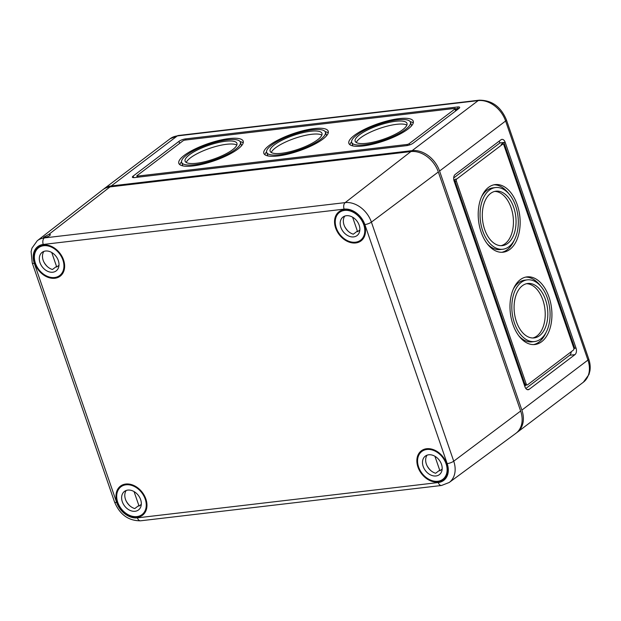 <?xml version="1.0" encoding="UTF-8"?>
<svg xmlns="http://www.w3.org/2000/svg" width="621" height="621" viewBox="0 0 621 621"><rect width="100%" height="100%" fill="white"/><g stroke="black" fill="none" stroke-linecap="round" stroke-linejoin="round"><path stroke-width="0.93" d="M516.672 432.713A24.91 18.599 -127.1 0 0 517.301 432.263A24.91 18.599 -127.1 0 0 521.881 410.101L439.567 171.031A24.91 18.599 -127.1 0 0 412.127 150.639L111.26 185.951A24.91 18.599 -127.1 0 0 104.033 188.792A24.91 18.599 -127.1 0 0 103.428 189.281M505.176 142.318A4.984 3.035 83.3 0 0 501.954 139.368A4.984 3.035 83.3 0 0 500.976 139.779L455.177 174.47A4.984 3.035 83.3 0 0 454.098 181.006L524.955 386.79A4.984 3.035 83.3 0 0 528.184 389.732A4.984 3.035 83.3 0 0 529.162 389.328L574.953 354.638A4.984 3.035 83.3 0 0 576.032 348.094L505.176 142.318L499.944 142.931A4.984 3.035 83.3 0 0 499.059 141.223M410.434 122.19A31.058 8.306 161 0 1 383.77 140.152A31.058 8.306 161 0 1 351.703 142.411A31.058 8.306 161 0 1 366.033 129.541A31.058 8.306 161 0 1 397.533 119.822A31.058 8.306 161 0 1 410.434 122.19L411.475 125.217A31.058 8.306 161 0 1 411.591 125.784M353 145.958A31.058 8.306 161 0 1 352.744 145.438L351.703 142.411M410.171 121.669A34.046 9.105 161 0 1 413.275 122.904M349.895 144.724A34.046 9.105 161 0 1 351.587 141.844M399.117 118.627A34.046 9.105 161 0 1 413.26 121.219A34.046 9.105 161 0 1 384.034 140.905A34.046 9.105 161 0 1 348.878 143.381A34.046 9.105 161 0 1 364.581 129.277A34.046 9.105 161 0 1 399.117 118.627M356.307 142.519A27.402 7.328 161 0 1 396.64 124.316A27.402 7.328 161 0 1 406.871 125.108M395.6 121.289A27.402 7.328 161 0 1 406.972 123.377A27.402 7.328 161 0 1 383.452 139.228A27.402 7.328 161 0 1 355.158 141.223A27.402 7.328 161 0 1 367.803 129.867A27.402 7.328 161 0 1 395.6 121.289M325.404 132.172A31.058 8.306 161 0 1 298.74 150.135A31.058 8.306 161 0 1 266.673 152.393A31.058 8.306 161 0 1 281.002 139.523A31.058 8.306 161 0 1 312.51 129.805A31.058 8.306 161 0 1 325.404 132.172L326.444 135.192A31.058 8.306 161 0 1 326.561 135.758M267.977 155.933A31.058 8.306 161 0 1 267.721 155.413L266.673 152.393M325.148 131.652A34.046 9.105 161 0 1 328.253 132.878M264.872 154.707A34.046 9.105 161 0 1 266.556 151.827M314.094 128.601A34.046 9.105 161 0 1 328.23 131.194A34.046 9.105 161 0 1 299.004 150.887A34.046 9.105 161 0 1 263.847 153.364A34.046 9.105 161 0 1 279.559 139.259A34.046 9.105 161 0 1 314.094 128.601M271.276 152.502A27.402 7.328 161 0 1 311.61 134.299A27.402 7.328 161 0 1 321.841 135.083M310.57 131.272A27.402 7.328 161 0 1 321.95 133.36A27.402 7.328 161 0 1 298.422 149.211A27.402 7.328 161 0 1 270.127 151.198A27.402 7.328 161 0 1 282.772 139.849A27.402 7.328 161 0 1 310.57 131.272M240.374 142.147A31.058 8.306 161 0 1 213.717 160.109A31.058 8.306 161 0 1 181.65 162.368A31.058 8.306 161 0 1 195.98 149.506A31.058 8.306 161 0 1 227.48 139.787A31.058 8.306 161 0 1 240.374 142.147L241.422 145.174A31.058 8.306 161 0 1 241.538 145.741M182.947 165.916A31.058 8.306 161 0 1 182.69 165.396L181.65 162.368M240.117 141.627A34.046 9.105 161 0 1 243.222 142.861M179.842 164.681A34.046 9.105 161 0 1 181.534 161.802M229.064 138.584A34.046 9.105 161 0 1 243.199 141.177A34.046 9.105 161 0 1 213.973 160.87A34.046 9.105 161 0 1 178.825 163.346A34.046 9.105 161 0 1 194.528 149.234A34.046 9.105 161 0 1 229.064 138.584M186.246 162.477A27.402 7.328 161 0 1 226.587 144.282A27.402 7.328 161 0 1 236.818 145.066M225.539 141.254A27.402 7.328 161 0 1 236.919 143.335A27.402 7.328 161 0 1 213.399 159.186A27.402 7.328 161 0 1 185.105 161.181A27.402 7.328 161 0 1 197.742 149.824A27.402 7.328 161 0 1 225.539 141.254M455.317 108.807L458.143 108.481L455.503 110.484L454.976 108.97L409.185 143.661A1.661 0.442 161 0 1 406.996 144.476L137.528 176.108A1.661 0.442 161 0 1 136.837 175.976A1.661 0.442 161 0 1 137.101 175.596L182.892 140.905A1.661 0.442 161 0 1 185.081 140.082L454.549 108.45A1.661 0.442 161 0 1 455.24 108.582A1.661 0.442 161 0 1 454.976 108.97M455.24 108.582L455.76 110.096A1.661 0.442 161 0 1 455.503 110.484M458.306 108.954L457.623 106.967A4.984 1.335 161 0 1 459.687 107.348A4.984 1.335 161 0 1 458.903 108.504L413.112 143.195A4.984 1.335 161 0 1 406.545 145.656L134.454 177.59A4.984 1.335 161 0 1 132.389 177.218A4.984 1.335 161 0 1 133.173 176.054L178.964 141.363A4.984 1.335 161 0 1 185.532 138.902L457.623 106.967M532.834 337.987A27.402 16.689 83.3 0 0 536.94 335.977A27.402 16.689 83.3 0 0 544.353 305.485A27.402 16.689 83.3 0 0 526.468 283.719M539.556 335.666A27.402 16.689 83.3 0 0 546.744 304.127A27.402 16.689 83.3 0 0 527.765 283.486A27.402 16.689 83.3 0 0 514.382 312.642A27.402 16.689 83.3 0 0 534.153 337.917A27.402 16.689 83.3 0 0 539.556 335.666M527.338 279.854A31.058 18.917 83.3 0 0 512.17 312.906A31.058 18.917 83.3 0 0 534.58 341.542A31.058 18.917 83.3 0 0 540.705 338.996A31.058 18.917 83.3 0 0 548.848 303.25A31.058 18.917 83.3 0 0 527.338 279.854L524.722 280.164A31.058 18.917 83.3 0 0 513.303 289.145M518.776 335.759A31.058 18.917 83.3 0 0 531.964 341.853L534.58 341.542M533.61 344.601A34.046 20.741 83.3 0 0 539.02 342.024A34.046 20.741 83.3 0 0 545.999 332.569M540.526 285.947A34.046 20.741 83.3 0 0 525.692 277.106M541.636 341.721A34.046 20.741 83.3 0 0 550.571 302.536A34.046 20.741 83.3 0 0 526.988 276.888A34.046 20.741 83.3 0 0 510.361 313.116A34.046 20.741 83.3 0 0 534.929 344.515A34.046 20.741 83.3 0 0 541.636 341.721M501.054 245.683A27.402 16.689 83.3 0 0 505.16 243.673A27.402 16.689 83.3 0 0 512.573 213.189A27.402 16.689 83.3 0 0 494.689 191.423M507.776 243.37A27.402 16.689 83.3 0 0 514.964 211.831A27.402 16.689 83.3 0 0 495.985 191.183A27.402 16.689 83.3 0 0 482.602 220.346A27.402 16.689 83.3 0 0 502.373 245.621A27.402 16.689 83.3 0 0 507.776 243.37M495.558 187.558A31.058 18.917 83.3 0 0 480.39 220.61A31.058 18.917 83.3 0 0 502.8 249.246A31.058 18.917 83.3 0 0 508.917 246.7A31.058 18.917 83.3 0 0 517.068 210.954A31.058 18.917 83.3 0 0 495.558 187.558L492.942 187.868A31.058 18.917 83.3 0 0 481.523 196.841M486.996 243.463A31.058 18.917 83.3 0 0 500.184 249.557L502.8 249.246M501.83 252.297A34.046 20.741 83.3 0 0 507.241 249.727A34.046 20.741 83.3 0 0 514.219 240.265M508.746 193.651A34.046 20.741 83.3 0 0 493.912 184.81M509.857 249.417A34.046 20.741 83.3 0 0 518.791 210.232A34.046 20.741 83.3 0 0 495.209 184.592A34.046 20.741 83.3 0 0 478.581 220.82A34.046 20.741 83.3 0 0 503.15 252.211A34.046 20.741 83.3 0 0 509.857 249.417M525.847 388.49L569.721 355.251A4.984 3.035 83.3 0 0 571.219 351.742M453.687 177.971L499.944 142.931M526.142 385.059L524.729 386.122M453.904 180.323L455.434 179.159A1.661 1.009 83.3 0 0 455.077 181.34L524.892 384.096A1.661 1.009 83.3 0 0 525.964 385.074L527.276 384.919A1.661 1.009 83.3 0 0 527.602 384.787L573.393 350.097A1.661 1.009 83.3 0 0 573.75 347.915L503.934 145.159A1.661 1.009 83.3 0 0 502.863 144.181A1.661 1.009 83.3 0 0 502.536 144.313L456.745 179.003A1.661 1.009 83.3 0 0 456.388 181.185L526.197 383.941A1.661 1.009 83.3 0 0 527.276 384.919M502.863 144.181L501.558 144.336A1.661 1.009 83.3 0 0 501.225 144.468L503.872 142.465L574.728 348.249L573.889 348.878M445.567 477.665L443.433 478.845M449.208 482.486L515.927 433.303A24.91 18.599 -127.1 0 0 520.646 411.04L438.333 171.97L371.405 222.124A4.984 1.335 161 0 1 364.861 224.569A18.84 14.066 52.9 0 0 344.112 209.137L43.245 244.457A18.84 14.066 52.9 0 0 34.318 263.358A4.984 1.335 161 0 1 32.245 262.986L114.567 502.055C119.837 514.623 128.516 520.879 140.61 520.802L441.477 485.49L449.208 482.486A23.823 17.792 -127.1 0 0 453.726 461.193L371.405 222.124A23.823 17.792 52.9 0 0 345.167 202.617A4.984 3.035 83.3 0 0 344.112 209.137M410.892 151.578L345.167 202.617L44.301 237.928A23.823 17.792 52.9 0 0 37.252 240.754L102.659 189.84A24.91 18.599 52.9 0 1 110.026 186.89L410.892 151.578A24.91 18.599 52.9 0 1 438.333 171.97M54.889 278.262A18.265 13.639 -127.1 0 0 60.26 276.128A18.265 13.639 -127.1 0 0 60.027 253.384A18.265 13.639 -127.1 0 0 38.199 247.003A18.265 13.639 -127.1 0 0 36.22 266.634A18.265 13.639 -127.1 0 0 54.889 278.262M137.202 517.332A18.265 13.639 -127.1 0 0 142.582 515.197A18.265 13.639 -127.1 0 0 142.349 492.453A18.265 13.639 -127.1 0 0 120.521 486.072A18.265 13.639 -127.1 0 0 118.541 505.704A18.265 13.639 -127.1 0 0 137.202 517.332M355.755 242.951A18.265 13.639 -127.1 0 0 361.127 240.816A18.265 13.639 -127.1 0 0 360.894 218.072A18.265 13.639 -127.1 0 0 339.066 211.691A18.265 13.639 -127.1 0 0 337.087 231.322A18.265 13.639 -127.1 0 0 355.755 242.951M438.069 482.02A18.265 13.639 -127.1 0 0 443.448 479.878A18.265 13.639 -127.1 0 0 443.215 457.141A18.265 13.639 -127.1 0 0 421.387 450.761A18.265 13.639 -127.1 0 0 419.408 470.392A18.265 13.639 -127.1 0 0 438.069 482.02M110.026 186.89L48.88 234.373L50.402 234.66C49.928 235.817 48.143 236.717 45.023 237.369L44.301 237.928A4.984 3.035 83.3 0 0 43.245 244.457M48.88 234.373L43.555 237.23L45.023 237.369M355.491 242.198A17.435 13.018 52.9 0 1 337.708 231.152A17.435 13.018 52.9 0 1 339.493 212.405A17.435 13.018 52.9 0 1 360.397 218.445A17.435 13.018 52.9 0 1 360.553 240.211A17.435 13.018 52.9 0 1 355.491 242.198M339.493 212.405L342.66 210.007A17.435 13.018 52.9 0 1 342.738 209.952M344.841 226.867A17.435 13.018 -127.1 0 0 348.078 231.144M363.797 237.75A17.435 13.018 52.9 0 1 363.72 237.804L360.553 240.211M353.667 236.896A11.628 8.678 52.9 0 1 341.814 229.537A11.628 8.678 52.9 0 1 343.002 217.04A11.628 8.678 52.9 0 1 356.943 221.068A11.628 8.678 52.9 0 1 357.044 235.576A11.628 8.678 52.9 0 1 353.667 236.896M359.854 229.987L357.595 231.695A11.628 8.678 52.9 0 1 356.85 231.517L353.326 234.187A11.628 8.678 52.9 0 1 344.632 226.448A11.628 8.678 52.9 0 1 344.771 216.085M352.604 217.187L357.595 231.695M437.813 481.267A17.435 13.018 52.9 0 1 420.021 470.213A17.435 13.018 52.9 0 1 421.814 451.475A17.435 13.018 52.9 0 1 442.719 457.514A17.435 13.018 52.9 0 1 442.874 479.272A17.435 13.018 52.9 0 1 437.813 481.267M421.814 451.475L424.981 449.076A17.435 13.018 52.9 0 1 425.051 449.022M427.163 465.936A17.435 13.018 -127.1 0 0 430.4 470.213M446.111 476.819A17.435 13.018 52.9 0 1 446.041 476.874L442.874 479.272M435.989 475.965A11.628 8.678 52.9 0 1 424.127 468.607A11.628 8.678 52.9 0 1 425.323 456.109A11.628 8.678 52.9 0 1 439.257 460.138A11.628 8.678 52.9 0 1 439.358 474.646A11.628 8.678 52.9 0 1 435.989 475.965M442.168 469.057L439.909 470.765A11.628 8.678 52.9 0 1 439.171 470.586L435.647 473.249A11.628 8.678 52.9 0 1 426.953 465.517A11.628 8.678 52.9 0 1 427.093 455.154M434.917 456.256L439.909 470.765M54.625 277.509A17.435 13.018 52.9 0 1 36.841 266.463A17.435 13.018 52.9 0 1 38.626 247.717A17.435 13.018 52.9 0 1 59.538 253.756A17.435 13.018 52.9 0 1 59.686 275.522A17.435 13.018 52.9 0 1 54.625 277.509M38.626 247.717L41.793 245.318A17.435 13.018 52.9 0 1 41.871 245.264M43.975 262.178A17.435 13.018 -127.1 0 0 47.212 266.456M62.931 273.061A17.435 13.018 52.9 0 1 62.861 273.116L59.686 275.522M52.801 272.215A11.628 8.678 52.9 0 1 40.947 264.849A11.628 8.678 52.9 0 1 42.135 252.351A11.628 8.678 52.9 0 1 56.076 256.38A11.628 8.678 52.9 0 1 56.177 270.888A11.628 8.678 52.9 0 1 52.801 272.215M58.987 265.299L56.728 267.007A11.628 8.678 52.9 0 1 55.983 266.828L52.467 269.498A11.628 8.678 52.9 0 1 43.765 261.759A11.628 8.678 52.9 0 1 43.912 251.396M51.737 252.499L56.728 267.007M136.946 516.579A17.435 13.018 52.9 0 1 119.154 505.533A17.435 13.018 52.9 0 1 120.948 486.786A17.435 13.018 52.9 0 1 141.852 492.826A17.435 13.018 52.9 0 1 142.007 514.592A17.435 13.018 52.9 0 1 136.946 516.579M120.948 486.786L124.115 484.388A17.435 13.018 52.9 0 1 124.184 484.333M126.296 501.248A17.435 13.018 -127.1 0 0 129.533 505.525M145.244 512.131A17.435 13.018 52.9 0 1 145.174 512.185L142.007 514.592M135.122 511.277A11.628 8.678 52.9 0 1 123.261 503.918A11.628 8.678 52.9 0 1 124.456 491.421A11.628 8.678 52.9 0 1 138.39 495.449A11.628 8.678 52.9 0 1 138.491 509.957A11.628 8.678 52.9 0 1 135.122 511.277M141.301 504.368L139.05 506.076A11.628 8.678 52.9 0 1 138.304 505.898L134.78 508.568A11.628 8.678 52.9 0 1 126.086 500.829A11.628 8.678 52.9 0 1 126.226 490.466M134.051 491.568L139.05 506.076M588.716 358.907C590.105 362.967 590.509 366.949 589.919 370.846L588.972 374.51L583.352 382.225A24.91 18.599 52.9 0 0 587.932 360.071L505.61 121.002A4.984 1.335 161 0 0 506.394 119.837L588.716 358.907A4.984 1.335 161 0 1 587.932 360.071L521.881 410.101M111.26 185.951L177.311 135.921A24.91 18.599 -127.1 0 0 170.084 138.762L178.289 135.51L479.156 100.198A4.984 3.035 83.3 0 0 478.178 100.61A24.91 18.599 52.9 0 1 505.61 121.002L439.567 171.031M407.36 145.531L406.996 144.476M409.619 144.918L409.185 143.661M137.901 177.187L137.528 176.108M185.904 139.981L185.532 138.902M179.655 143.358L178.964 141.363M133.725 177.645L133.173 176.054M178.289 135.51A4.984 3.035 83.3 0 0 177.311 135.921L478.178 100.61L412.127 150.639M501.225 144.468L502.536 144.313M524.892 384.096L526.197 383.941M455.077 181.34L456.388 181.185M455.434 179.159L456.745 179.003M574.728 348.249L576.032 348.094M569.721 355.251L574.953 354.638M527.128 389.561L529.162 389.328M520.646 411.04L453.726 461.193A4.984 1.335 161 0 1 447.182 463.631L364.861 224.569M34.318 263.358L116.632 502.428A4.984 1.335 161 0 1 114.567 502.055M441.477 485.49A4.984 3.035 83.3 0 1 438.255 482.54L137.388 517.852A4.984 3.035 83.3 0 0 140.61 520.802M116.632 502.428A18.84 14.066 -127.1 0 0 137.388 517.852M438.255 482.54A18.84 14.066 -127.1 0 0 447.182 463.631M136.837 175.976L137.28 177.264M104.033 188.792L170.084 138.762M506.394 119.837C500.875 106.672 491.793 100.121 479.156 100.198M583.352 382.225L517.301 432.263M37.252 240.754L31.989 248.09L31.097 251.606L32.245 262.986"/></g></svg>
